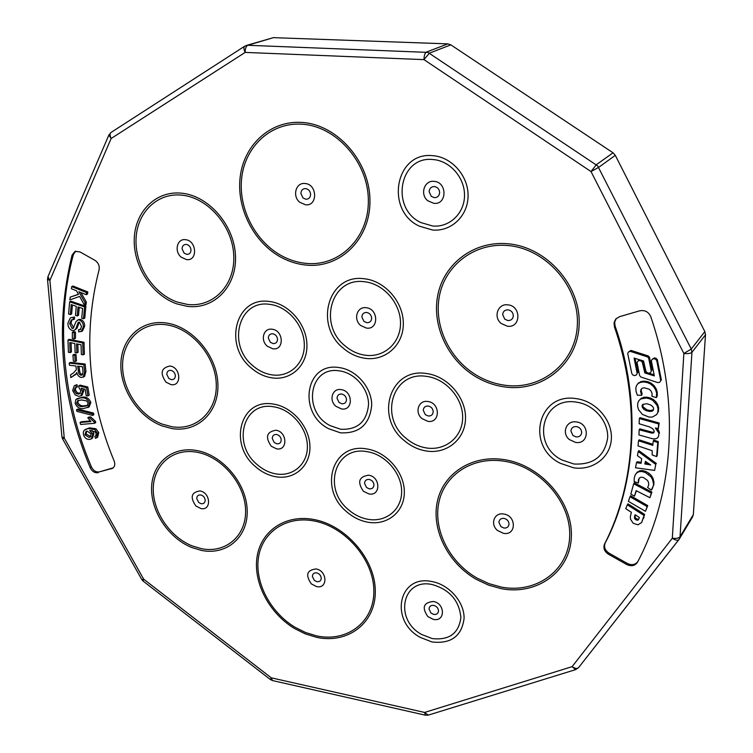 <?xml version="1.0" encoding="UTF-8"?>
<svg xmlns="http://www.w3.org/2000/svg" width="753" height="753" viewBox="0 0 753 753"><rect width="100%" height="100%" fill="white"/><g stroke="black" fill="none" stroke-linecap="round" stroke-linejoin="round"><path stroke-width="1.13" d="M80.072 422.48L90.906 421.567L87.772 417.764L89.005 417.04L90.652 416.889L95.424 421.275L95.772 422.555L94.539 423.299L80.609 424.466L80.072 422.48L81.315 421.746L90.285 420.993M77.775 409.048L93.476 413.077L93.861 414.687L92.628 415.421L76.919 411.383L76.524 409.764L77.775 409.048M74.095 390.562L76.335 393.678L79.79 393.857L80.863 390.769L78.943 387.71L78.83 385.818L86.529 387.673L87.95 395.899L86.256 395.833L85.108 389.245L81.07 388.219L82.519 391.362L80.853 395.871L78.745 396.323L75.149 394.892L72.646 390.515L74.246 385.771L76.985 384.661L77.512 386.788L75.131 387.842L74.095 390.562L75.356 389.866L77.239 392.755L80.336 393.405M75.874 387.56L75.356 389.866M78.83 385.818L80.082 385.122L87.781 386.976L89.202 395.193L87.95 395.899M83.112 388.736L83.781 390.666L82.105 395.165L80.853 395.871M74.208 354.324L76.034 354.616L76.477 360.856L75.206 361.525L73.38 361.233L72.937 354.983L74.208 354.324M76.834 352.969L75.112 352.611L74.801 343.509L69.784 342.502L70.142 352.592L68.41 352.244L67.968 339.979L69.257 339.339L84.007 342.286L84.383 354.192L83.122 354.851L81.371 354.503L81.06 344.761L76.533 343.857L76.834 352.969L78.105 352.31L77.832 344.121M71.093 342.766L71.422 351.943L70.142 352.592M73.643 331.668L75.479 332.111L75.46 338.332L74.18 338.972L72.354 338.53L72.363 332.299L73.643 331.668M79.187 322.105L77.135 328.139L74.34 330.398L72.119 330.511C69.191 329.08 67.789 326.642 67.921 323.188L70.387 317.813L74.5 317.004L74.575 319.103L71.384 319.903L69.681 323.592L70.97 322.971L73.775 327.837M70.387 317.813L74.5 317.004M72.109 319.696L70.97 322.971M69.681 323.592L72.034 328.383L73.21 328.317L76.109 321.437L78.698 319.526L80.722 319.413C83.508 320.778 84.788 323.103 84.59 326.378L82.425 331.047L78.604 331.885L78.557 329.776L80.797 329.183M94.774 436.401L95.979 435.46L96.083 433.399L95.123 431.798L89.645 430.434L92.675 434.086L91.311 438.877L89.739 439.404C86.906 439.62 84.835 438.161 83.527 435.018L83.272 432.213L84.138 430.339L89.607 427.826L95.904 428.749L98.737 432.58L97.655 437.182L95.518 438.34L94.774 436.401L95.687 435.836M91.922 430.368L93.909 433.333L92.544 438.124L91.311 438.877M76.768 398.808L82.463 397.179C86.313 396.652 89.108 398.403 90.849 402.422L89.183 406.893L83.489 408.54C79.649 409.048 76.862 407.307 75.14 403.307L75.808 399.579L82.463 397.179M76.232 373.629L70.838 377.62L70.537 374.881L73.323 373.055L76.298 369.751L76.232 368.537L75.949 365.996L69.474 365.271L69.229 363.078L70.5 362.409L85.136 364.038L85.917 371.389L84.543 376.472L81.296 377.507C78.867 376.924 77.371 375.229 76.815 372.396L76.232 373.629L77.022 373.206M77.088 373.422L70.838 377.62M72.42 304.993L71.629 313.982L70.33 314.594L68.579 313.992L69.653 301.821L70.942 301.219L85.87 306.311L84.769 318.133L83.498 318.745L81.738 318.142L82.623 308.485L78.039 306.913L77.22 315.949L78.51 315.338L79.234 307.328M70.217 297.115L78.5 294.385L76.514 290.799L71.384 288.738L71.686 286.611L72.985 286.027L87.819 291.957L87.508 294.094L86.218 294.677L78.849 291.731L85.061 302.687L86.35 302.094L85.927 304.974L84.647 305.577L79.611 296.409L69.831 299.91L70.217 297.115L78.425 294.244M80.948 292.569L86.35 302.094M113.298 467.82L99.547 471.83C96.083 472.432 93.363 470.766 91.395 466.851C63.054 400.577 55.129 321.465 73.38 254.542L75.733 251.154M71.686 286.611L86.529 292.541L87.819 291.957M86.529 292.541L86.218 294.677M85.061 302.687L84.647 305.577M77.22 315.949L75.479 315.347L76.288 306.32L71.215 304.579L70.33 314.594M69.653 301.821L84.59 306.923L85.87 306.311M84.59 306.923L83.498 318.745M69.229 363.078L83.875 364.716L85.136 364.038M83.875 364.716L84.665 372.076L83.291 377.159M74.491 375.22L75.752 374.533M81.211 397.885C85.07 397.358 87.866 399.109 89.607 403.137L90.849 402.422M89.607 403.137L87.941 407.618M85.051 429.596L89.607 427.826M88.374 428.57L94.671 429.502L95.904 428.749M94.671 429.502L97.504 433.333L98.737 432.58M97.504 433.333L96.422 437.935M92.675 434.086L93.909 433.333M78.557 329.776L80.242 329.598L81.569 326.595L79.489 322.171L78.143 322.435L75.855 328.769L77.135 328.139M75.855 328.769L74.34 330.398M73.21 317.615L73.286 319.724M72.034 328.383L73.323 327.753M77.408 320.147L80.722 319.413M79.442 320.034C82.228 321.399 83.517 323.724 83.319 327L84.59 326.378M83.319 327L81.155 331.687M78.143 322.435L78.811 322.115M72.363 332.299L74.199 332.741L75.479 332.111M74.199 332.741L74.18 338.972M67.968 339.979L82.736 342.926L84.007 342.286M82.736 342.926L83.122 354.851M72.937 354.983L74.754 355.275L76.034 354.616M74.754 355.275L75.206 361.525M74.246 385.771L76.985 384.661M75.724 385.357L76.251 387.484M78.218 394.167L79.47 393.471M86.529 387.673L87.781 386.976M82.519 391.362L83.781 390.666M76.524 409.764L92.243 413.811L93.476 413.077M92.243 413.811L92.628 415.421M87.772 417.764L89.419 417.623L94.191 422.019L95.424 421.275M94.191 422.019L94.539 423.299M89.419 417.623L90.652 416.889M77.634 366.184L78.867 373.676L80.345 375.05L82.133 375.069L83.046 371.973L82.482 366.73L77.634 366.184M81.653 399.956L77.644 400.634L76.561 403.288C78.124 405.961 80.289 407.025 83.046 406.479L87.113 405.782L88.157 403.128L86.661 400.935L81.653 399.956M87.122 431.093L85.955 431.497L84.882 434.801L89.005 437.408L90.219 437.004L91.075 433.888L87.122 431.093M78.99 366.334L79.95 372.622L80.929 373.959L82.679 374.58M78.143 370.9L79.413 370.222M81.06 375.248L82.312 374.57M78.378 400.332L77.813 402.582C79.376 405.246 81.531 406.309 84.298 405.763L87.612 405.378M76.561 403.288L77.813 402.582M83.046 406.479L84.298 405.763M86.633 431.196L86.124 434.048L90.746 436.552M84.882 434.801L86.124 434.048M89.005 437.408L90.238 436.655M98.332 472.63C94.869 473.223 92.148 471.557 90.172 467.632C60.748 397.113 54.715 326.265 72.072 255.088L75.065 251.37L79.969 251.916L94.812 260.256C98.389 262.665 99.801 265.922 99.029 270.016C82.858 333.588 87.885 397.217 114.108 460.911C115.313 464.121 114.861 466.568 112.734 468.262L99.547 471.83M692.647 516.793L693.334 514.591L705.495 334.793L704.836 331.621L691.254 349.034L597.656 165.895L427.93 52.399L247.803 45.284L245.054 46.037M704.836 331.621L615.295 155.344L613.046 152.803L450.849 44.86L447.847 43.872L273.414 37.65L246.287 45.472M650.79 316.759C680.571 403.552 673.587 494.608 637.518 562.152L637.433 562.322C634.854 565.927 631.24 566.633 626.581 564.439L608.575 554.302C604.33 551.488 603.002 548.033 604.593 543.948C635.673 483.548 640.907 403.184 614.429 326.896L614.034 322.736L615.841 318.943L619.625 316.646L639.579 310.848C644.841 309.841 648.578 311.808 650.79 316.759M637.772 561.682C635.09 564.929 631.56 565.494 627.193 563.376L609.215 553.257C604.979 550.443 603.652 546.998 605.233 542.913C636.116 484.226 641.5 400.624 615.097 326.153L614.664 322.246L616.189 318.594M635.25 514.788L635.033 517.01L635.984 518.469L637.725 519.231L638.873 518.911M645.754 461.598L645.434 463.039L648.662 463.575M642.949 404.305L642.949 406.78L646.931 409.839L650.423 410.583L653.444 409.698M638.29 519.918L639.429 517.593L635.193 514.751L634.421 518.017L635.372 519.476L637.113 520.238L638.29 519.918M635.061 515.156L634.45 516.163M635.033 517.01L634.421 518.017M635.984 518.469L635.372 519.476M637.725 519.231L637.113 520.238M645.434 463.039L644.832 463.98L650.696 464.949L645.406 461.363L644.832 463.98M644.163 408.258L643.551 409.124L646.319 410.705L649.82 411.449L652.079 411.213L653.406 410.103L653.604 408.192L652.7 406.516L650.47 404.907L646.921 403.721L642.685 404.427L641.98 405.923L643.551 409.124M646.931 409.839L646.319 410.705M650.423 410.583L649.82 411.449M652.682 410.338L652.079 411.213M642.591 405.058L641.98 405.923M642.949 406.78L642.337 407.646M625.734 508.67L631.39 512.332L630.327 516.633L630.525 519.222L633.179 523.222L637.895 524.822L641.622 522.563L644.041 515.438L627.343 504.811L625.734 508.67M630.007 496.735L628.397 501.366L645.453 511.306L647.147 506.609L630.007 496.735L630.628 495.756L647.74 505.611L647.147 506.609M633.687 483.774L630.826 494.119L634.497 496.133L636.116 490.636L649.886 497.695L651.307 493.064L633.687 483.774L634.308 482.814L651.9 492.085L651.307 493.064M653.35 483.106L652.559 479.652L650.959 476.79L645.283 472.442L641.772 471.482L639.052 471.698L636.756 472.875L635.174 474.936L634.224 478.08L634.195 481.609L638.28 483.04L638.412 479.84L639.382 477.995L641.132 477.167L643.335 477.487L647.467 480.376L648.549 482.428L648.719 485.083L647.599 487.464L651.289 490.09L653.218 486.052L653.943 482.136L653.152 478.692L652.559 479.652M637.415 455.659L641.641 458.718L641.095 463.311L636.492 462.7L635.504 467.773L654.621 470.409L655.778 464.441L638.224 451.508L637.415 455.659M652.785 445.362L638.525 440.759L638.017 445.927L652.249 450.736L652.164 454.925L656.616 456.572L657.736 442.519L653.256 441.042L652.785 445.362M658.574 432.693L655.383 428.024L658.348 428.476L658.593 423.901L639.353 418.536L639.118 423.751L649.491 426.904L652.249 428.438L653.877 430.151L654.235 431.827L653.595 432.909L651.712 433.107L639.175 429.747L638.939 434.933L652.362 438.717L655.223 438.877L657.294 438.142L658.47 436.655L659.167 431.798L658.037 429.379L657.454 430.274M649.02 417.077L652.399 417.058L656.682 414.564L657.821 412.258L658.066 408.87L657.03 405.302L652.747 400.342L649.566 398.779L646.187 398.026L640.831 398.93L638.836 400.681L637.753 403.213L637.669 406.545L638.544 409.698L642.413 414.423L649.02 417.077M655.524 389.612L653.51 386.534L650.545 384.011L647.307 382.543L643.504 381.94L640.257 382.43L637.979 383.635L636.501 385.564L635.814 388.219L636.106 391.664L637.396 395.24L641.65 395.287L640.568 391.447L640.954 389.499L642.13 388.266L644.154 387.767L649.312 389.254L651.129 391.155L652.107 393.659L651.947 396.294L656.362 397.612L656.616 392.897L655.524 389.612L656.127 388.764L654.112 385.696L653.51 386.534M656.748 360.583L655.402 359.087L653.783 358.701L652.173 359.294L651.345 360.791L654.329 375.907L644.832 372.942L642.318 362.268L641.17 360.979L639.466 360.527L637.904 361.111L637.047 362.522L639.608 375.474L640.794 376.989L657.83 382.628L659.656 382.26L660.767 380.736L656.748 360.583L657.35 359.774L656.625 360.329M648.691 358.202L647.542 356.903L630.233 351.35L628.548 351.952L627.691 353.383L631.805 373.544L632.915 375.041L634.704 375.606L636.398 374.947L637.16 373.469L634.082 358.108L643.551 360.969L645.801 370.787L646.789 372.462L648.531 373.224L650.404 372.688L651.307 371.182L648.691 358.202L649.425 357.242L648.277 355.953L647.542 356.903M641.622 522.563L644.643 514.431L627.964 503.823L627.343 504.811M644.031 517.377L643.439 518.384M644.643 514.431L644.041 515.438M647.74 505.611L645.453 511.306M636.398 490.777L634.497 496.133M651.9 492.085L649.886 497.695M651.976 489.431L653.218 486.052M653.802 485.083L653.943 482.136M653.152 478.692L651.552 475.83L650.959 476.79M651.552 475.83L649.048 473.326L648.446 474.277M649.048 473.326L645.876 471.491L645.283 472.442M645.876 471.491L642.384 470.531L641.772 471.482M642.384 470.531L639.664 470.757L639.052 471.698M639.664 470.757L636.756 472.875M637.367 471.924L635.174 474.936M638.412 479.84L639.024 478.88L638.403 482.889M639.024 478.88L639.523 477.929M641.208 462.304L637.104 461.768L636.492 462.7M655.778 464.441L654.621 470.409M656.371 463.49L638.845 450.586L638.224 451.508M656.616 456.572L657.2 455.631L658.329 441.606L653.849 440.129L653.256 441.042M652.907 444.289L639.137 439.856L638.525 440.759M658.329 441.606L657.736 442.519M658.47 436.655L658.856 434.076M659.44 433.173L659.167 431.798M658.037 429.379L657.03 428.278M658.593 423.901L659.186 423.017L658.348 428.476M659.186 423.017L639.975 417.661L639.353 418.536M654.122 432.015L652.314 432.203L651.712 433.107M652.314 432.203L639.796 428.852L639.175 429.747M656.682 414.564L658.414 411.383L658.659 408.004L657.981 408.625M658.659 408.004L658.066 408.87M658.574 407.759L657.633 404.436L657.03 405.302M657.633 404.436L655.91 401.81L655.317 402.667M655.91 401.81L653.35 399.485L652.747 400.342M653.35 399.485L650.178 397.932L649.566 398.779M650.178 397.932L646.799 397.179L646.187 398.026M646.799 397.179L643.759 397.236L643.147 398.092M643.759 397.236L640.831 398.93M641.452 398.083L638.836 400.681M658.414 411.383L657.821 412.258M656.362 397.612L657.294 395.777L657.209 392.059L656.616 392.897M657.209 392.059L656.127 388.764M654.112 385.696L651.147 383.183L650.545 384.011M651.147 383.183L647.919 381.705L647.307 382.543M647.919 381.705L644.116 381.112L643.504 381.94M644.116 381.112L640.878 381.602L640.257 382.43M640.878 381.602L637.979 383.635M638.61 382.806L636.501 385.564M641.518 394.638L642.14 393.791L641.65 395.287M642.14 393.791L641.18 390.6L640.568 391.447M641.18 390.6L641.528 388.896M657.294 395.777L656.691 396.624M657.35 359.774L661.36 379.907L660.767 380.736M657.218 359.529L656.004 358.287L655.402 359.087M656.004 358.287L654.385 357.901L653.783 358.701M654.385 357.901L652.173 359.294M647.458 372.754L645.443 372.123L644.832 372.942M654.112 374.825L648.757 373.159M645.443 372.123L642.94 361.468L642.318 362.268M641.631 360.386L641.17 360.979M642.94 361.468L642.111 360.536M639.965 359.887L639.466 360.527M639.796 359.84L637.904 361.111M648.277 355.953L630.995 350.409L630.233 351.35M630.995 350.409L628.548 351.952M637.16 373.469L636.398 374.947M637.913 372.49L635.099 358.419M651.307 371.182L650.404 372.688M652.032 370.212L649.538 357.421L648.804 358.372M84.665 372.076L85.917 371.389M91.395 466.851L90.172 467.632M73.38 254.542L72.072 255.088M112.658 468.055L111.463 468.846M305.897 199.234C308.834 199.159 310.405 197.521 310.613 194.312C310.227 191.055 308.551 189.144 305.596 188.589C302.65 188.674 301.087 190.321 300.889 193.521L303.017 197.983L305.897 199.234M434.368 197.672C437.549 197.587 439.31 195.874 439.648 192.533C439.328 189.135 437.578 187.139 434.377 186.556C431.187 186.65 429.436 188.372 429.116 191.714L431.281 196.364L434.368 197.672M507.889 320.543C511.118 320.59 512.934 318.999 513.33 315.799C513.066 312.514 511.325 310.528 508.096 309.85C504.858 309.822 503.051 311.413 502.675 314.622L504.783 319.178L507.889 320.543M576.092 436.919C579.377 437.069 581.241 435.601 581.692 432.514C581.485 429.332 579.744 427.346 576.478 426.584C573.193 426.443 571.329 427.92 570.896 430.998L572.958 435.488L576.092 436.919M503.87 528.022C506.929 528.258 508.651 526.94 509.019 524.06C508.774 521.085 507.117 519.194 504.049 518.384C500.98 518.168 499.267 519.495 498.91 522.366L500.924 526.611L503.87 528.022M433.747 614.429C436.627 614.73 438.208 613.535 438.51 610.852C438.227 608.057 436.646 606.24 433.766 605.403C430.885 605.12 429.304 606.316 429.022 608.998L430.97 613.027L433.747 614.429M316.928 581.692C319.611 581.956 321.051 580.77 321.249 578.153C320.9 575.424 319.376 573.664 316.674 572.882C313.992 572.638 312.561 573.814 312.373 576.44L314.302 580.347L316.928 581.692M201.22 503.748C203.752 503.936 205.07 502.712 205.174 500.086C204.769 497.366 203.282 495.643 200.703 494.928C198.171 494.749 196.853 495.973 196.759 498.599L198.698 502.467L201.22 503.748M276.906 443.818C279.627 443.969 281.067 442.642 281.236 439.846C280.86 436.966 279.297 435.178 276.558 434.472C273.838 434.34 272.407 435.667 272.247 438.462L274.243 442.519L276.906 443.818M369.309 488.857C372.161 489.045 373.704 487.737 373.949 484.923C373.629 482.014 372.029 480.188 369.168 479.435C366.316 479.256 364.781 480.574 364.537 483.388L366.532 487.502L369.309 488.857M428.231 415.995C431.234 416.127 432.9 414.696 433.201 411.722C432.909 408.653 431.243 406.752 428.231 406.036C425.21 405.914 423.562 407.354 423.261 410.329L425.313 414.639L428.231 415.995M341.862 403.787C344.723 403.9 346.276 402.497 346.502 399.579C346.154 396.577 344.535 394.723 341.655 394.026C338.794 393.923 337.25 395.334 337.033 398.252L339.066 402.46L341.862 403.787M366.833 322.698C369.798 322.745 371.408 321.23 371.671 318.161C371.323 315.018 369.667 313.116 366.683 312.467C363.718 312.439 362.108 313.963 361.864 317.022L363.944 321.39L366.833 322.698M273.113 343.594C275.89 343.65 277.368 342.201 277.537 339.255C277.151 336.243 275.551 334.407 272.746 333.767C269.96 333.72 268.492 335.17 268.332 338.106L270.383 342.314L273.113 343.594M171.364 379.653C173.934 379.747 175.261 378.392 175.345 375.606C174.912 372.744 173.388 370.984 170.78 370.344C168.211 370.269 166.884 371.624 166.808 374.41L168.804 378.42L171.364 379.653M186.829 254.373C189.511 254.354 190.904 252.839 190.998 249.845C190.556 246.786 188.975 244.97 186.255 244.396C183.572 244.433 182.179 245.949 182.094 248.942L184.156 253.159L186.829 254.373M305.511 204.788C318.011 206.397 317.437 183.986 304.89 183.497C295.807 182.33 292.06 196.269 299.76 202.284L305.511 204.788M433.888 203.348C447.263 205.004 447.386 181.85 433.916 181.351C424.193 180.155 419.722 194.556 427.789 200.769L433.888 203.348M507.381 326.218C521.038 328.327 521.565 305.822 507.795 304.843C497.865 303.318 493.036 317.145 501.187 323.489L507.381 326.218M575.556 442.406C589.26 444.901 590.145 423.355 576.309 421.934C566.35 420.127 561.277 433.21 569.372 439.573L575.556 442.406M503.39 533.312C516.342 536.032 516.812 515.749 503.757 514.035C494.335 512.059 489.77 524.257 497.507 530.47L503.39 533.312M433.323 619.371C445.381 622.232 445.475 603.426 433.342 601.496C423.487 602.494 421.642 607.52 427.826 616.575L433.323 619.371M316.571 586.568C327.979 589.26 327.508 570.727 316.062 568.948C306.829 570.049 305.257 575.019 311.328 583.876L316.571 586.568M200.919 508.557C211.734 510.948 210.718 492.415 199.893 490.937C191.243 492.274 189.907 497.3 195.893 506.007L200.919 508.557M276.558 448.835C288.051 451.122 287.373 431.554 275.852 430.236C266.59 431.846 265.056 437.173 271.259 446.237L276.558 448.835M368.914 493.94C380.933 496.434 380.707 476.715 368.631 475.199C358.852 476.677 357.11 482.024 363.398 491.257L368.914 493.94M427.779 421.313C440.467 423.647 440.552 402.78 427.779 401.49C418.555 399.805 414.329 412.503 421.991 418.602L427.779 421.313M341.467 408.935C353.505 411.157 353.148 390.826 341.053 389.621C332.308 388.002 328.572 400.398 335.942 406.319L341.467 408.935M366.419 328.082C378.938 330.096 378.693 308.674 366.109 307.723C357.007 306.264 353.044 319.432 360.678 325.475L366.419 328.082M272.755 348.771C284.521 350.785 283.815 330.219 272.012 329.23C263.456 327.771 260.039 340.384 267.324 346.229L272.755 348.771M171.072 384.642C182.047 386.684 180.871 367.106 169.896 366.033C161.142 367.841 159.834 373.215 165.971 382.157L171.072 384.642M186.518 259.606C197.973 261.319 196.825 240.339 185.36 239.68C177.04 238.437 173.999 251.417 181.191 257.178L186.518 259.606M705.495 334.793L691.951 352.319L691.254 349.034L683.875 353.486C687.95 353.835 690.642 353.449 691.951 352.319L680.034 536.748L693.334 514.591M679.724 538.216L680.034 536.748C678.764 538.226 676.185 538.715 672.307 538.244C675.403 540.278 677.606 540.748 678.895 539.647L679.724 538.216M273.414 37.65L247.803 45.284C246.052 46.168 245.177 48.54 245.158 52.409C243.68 49.369 243.52 47.298 244.678 46.215L111.03 132.462L108.865 135.06L111.143 138.496C109.74 135.653 109.703 133.639 111.03 132.462M450.849 44.86L429.426 53.134L423.967 59.628C424.099 55.562 424.89 53.049 426.33 52.108L447.847 43.872M615.295 155.344L598.654 167.354L591.02 171.571L596.32 164.728L613.046 152.803M305.633 263.324C338.982 267.108 369.036 238.193 368.349 200.176C368.179 162.196 336.167 125.873 301.548 124.179C271.438 122.306 245.798 145.724 241.845 176.701C237.694 207.659 255.041 241.609 282.017 255.982C289.594 260.02 297.473 262.468 305.633 263.324M432.702 226.013C449.39 227.641 464.46 213.485 464.516 195.516C464.817 177.557 449.786 160.53 432.768 159.523C399.241 155.815 390.129 208.779 421.021 222.615L432.702 226.013M505.103 385.263C541.567 390.402 576.139 362.635 577.363 324.439C579.151 286.309 545.774 248.565 507.757 245.525C474.71 242.475 445.343 265 439.432 295.901C433.314 326.774 450.623 361.478 479.52 376.961C487.652 381.31 496.18 384.077 505.103 385.263M573.927 463.999C593.411 465.006 604.659 456.299 607.662 437.888C608.565 421.2 593.665 404.276 576.196 402.121C541.831 396.276 530.696 444.91 562.03 460.008L573.927 463.999M501.263 587.067C535.882 593.872 568.571 570.821 569.663 536.465C571.292 502.195 539.666 466.182 503.663 461.128C472.357 456.356 444.486 474.861 438.867 502.402C433.05 529.914 449.522 562.331 476.978 578.04L488.838 583.613L501.263 587.067M432.25 638.591C449.315 640.427 458.859 633.367 460.892 617.404C459.151 600.574 449.626 589.627 432.307 584.573C402.111 577.702 393.828 619.719 421.718 634.506L432.25 638.591M316.571 635.871C347.048 642.601 374.439 621.978 373.855 590.634C373.742 559.385 344.723 526.055 313.192 520.803C285.754 515.909 262.232 532.296 258.486 557.399C254.57 582.455 270.346 612.434 294.988 627.24L305.577 632.52L316.571 635.871M201.606 548.711C225.938 553.624 246.899 535.515 245.553 509.263C244.584 483.078 220.949 455.876 195.968 452.073C172.748 448.233 153.8 464.733 153.273 487.972C152.52 511.165 169.783 536.87 192.071 545.869L201.606 548.711M276.087 473.919C293.19 476.903 308.033 463.848 307.384 445.682C306.989 427.563 290.931 409.143 273.508 406.78C243.181 401.114 231.783 443.922 257.102 464.545C262.853 469.59 269.179 472.705 276.087 473.919M368.029 519.316C385.931 522.591 401.876 509.677 401.641 491.37C401.688 473.11 385.254 454.294 366.993 451.649C335.245 445.484 322.218 488.433 348.319 509.583C354.23 514.751 360.8 517.998 368.029 519.316M426.612 447.979C445.503 451 462.596 436.947 462.653 417.576C463.001 398.243 445.88 378.731 426.584 376.396C393.057 370.702 378.627 416.465 405.905 438.171C412.079 443.489 418.979 446.755 426.612 447.979M340.648 429.257C357.628 430.01 366.937 421.689 368.565 404.286C368.471 388.548 354.644 372.744 339.377 370.871C309.219 365.638 302.057 411.646 330.096 425.605L340.648 429.257M365.516 355.256C384.152 357.797 400.756 342.85 400.511 322.952C400.549 303.092 383.409 283.561 364.386 281.744C331.311 276.897 317.813 324.336 344.987 345.806C351.143 351.077 357.986 354.23 365.516 355.256M272.285 374.909C289.792 377.46 304.993 363.21 304.306 344.121C303.892 325.061 287.42 306.217 269.583 304.344C238.513 299.459 226.917 344.902 252.848 365.713C258.74 370.815 265.216 373.883 272.285 374.909M172.023 426.753C196.702 430.857 217.805 410.771 216.224 383.032C215.029 355.341 190.848 327.574 165.5 324.694C141.941 321.672 122.908 340.008 122.579 364.631C122.014 389.216 139.7 415.637 162.347 424.165L172.023 426.753M187.365 304.41C213.118 307.732 235.275 285.236 233.759 255.483C232.639 225.778 207.47 197.013 180.993 195.074C156.389 192.909 136.444 213.485 136.011 239.943C135.333 266.364 153.678 293.915 177.275 302.066L187.365 304.41M679.347 538.979L578.558 667.647L575.64 669.624L572.101 666.659L672.307 538.244L683.875 353.486L591.02 171.571L423.967 59.628L245.158 52.409L111.143 138.496L49.905 280.351L64.259 438.077L143.644 579.142L271.259 677.822L424.588 712.442L572.101 666.659C575 668.598 577.146 668.918 578.558 667.647L678.792 539.76M47.957 276.652L49.905 280.351L47.514 279.401L61.925 436.787L64.259 438.077L62.574 438.83L141.79 579.565L143.644 579.142L143.108 581.09L270.44 679.592L271.259 677.822L272.435 680.543L425.436 715.199L424.588 712.442L428.269 715.124L425.52 715.218M270.412 679.573L272.548 680.571M141.771 579.528L143.155 581.128M62.574 438.83L61.915 436.684M108.865 135.06L47.91 276.765L47.505 279.325M305.624 265.037C339.801 268.934 370.627 239.332 369.949 200.336C369.789 161.387 336.939 124.113 301.435 122.4C270.553 120.499 244.301 144.538 240.263 176.277C236.037 207.997 253.799 242.777 281.434 257.507C289.199 261.639 297.266 264.152 305.624 265.037M432.467 229.994C451.113 231.83 467.99 216.055 468.074 195.931C468.432 175.835 451.584 156.765 432.551 155.664C395.043 151.598 384.99 210.746 419.44 226.192L432.467 229.994M505.028 386.986C542.386 392.275 577.852 363.85 579.132 324.675C580.996 285.575 546.734 246.843 507.748 243.756C473.863 240.64 443.781 263.757 437.738 295.43C431.488 327.066 449.221 362.598 478.823 378.467C487.153 382.929 495.888 385.771 505.028 386.986M573.626 467.801C592.743 470.832 610.627 457.353 611.37 438.641C612.405 419.976 595.708 401.02 576.158 398.629C537.717 392.162 525.396 446.482 560.345 463.321L573.626 467.801M501.197 588.648C536.663 595.632 570.209 572.035 571.339 536.804C573.024 501.658 540.579 464.714 503.653 459.546C471.547 454.671 442.999 473.665 437.258 501.893C431.318 530.084 448.186 563.282 476.31 579.386L488.462 585.1L501.197 588.648M432.043 641.98C451.103 644.06 461.787 636.172 464.093 618.335C464.394 602.061 449.24 584.676 432.109 581.598C398.337 573.974 389.169 620.905 420.287 637.405L432.043 641.98M316.561 637.32C347.792 644.229 375.898 623.117 375.305 590.973C375.201 558.933 345.439 524.737 313.097 519.372C284.963 514.365 260.867 531.185 257.046 556.909C253.046 582.596 269.207 613.29 294.451 628.473L305.304 633.885L316.561 637.32M201.625 550.462C226.813 555.554 248.556 536.833 247.172 509.63C246.175 482.494 221.674 454.285 195.789 450.369C171.722 446.397 152.125 463.509 151.588 487.577C150.816 511.588 168.681 538.188 191.751 547.506L201.625 550.462M276.012 476.79C294.517 480.038 310.622 465.928 309.935 446.247C309.521 426.612 292.098 406.62 273.217 404.079C240.358 397.989 228.103 444.345 255.483 466.634C261.696 472.093 268.539 475.472 276.012 476.79M367.916 522.224C387.287 525.792 404.568 511.833 404.342 491.991C404.408 472.206 386.581 451.791 366.786 448.948C332.384 442.312 318.368 488.81 346.587 511.682C352.978 517.273 360.094 520.784 367.916 522.224M426.462 451.028C446.906 454.323 465.448 439.14 465.523 418.141C465.909 397.189 447.348 376.029 426.433 373.516C390.092 367.389 374.57 416.946 404.06 440.411C410.733 446.162 418.207 449.701 426.462 451.028M340.488 432.834C359.454 433.7 369.874 424.41 371.718 404.954C371.624 387.343 356.141 369.638 339.057 367.568C305.332 361.779 297.426 413.171 328.703 428.739L340.488 432.834M365.393 358.362C385.555 361.129 403.57 344.987 403.326 323.414C403.382 301.887 384.792 280.7 364.17 278.751C328.317 273.555 313.813 324.91 343.189 348.131C349.853 353.835 357.251 357.242 365.393 358.362M272.209 377.902C291.157 380.679 307.638 365.28 306.923 344.592C306.49 323.931 288.615 303.497 269.282 301.482C235.614 296.24 223.152 345.448 251.191 367.935C257.554 373.46 264.567 376.782 272.209 377.902M172.051 428.579C197.597 432.853 219.481 412.07 217.862 383.324C216.629 354.625 191.554 325.842 165.293 322.877C140.886 319.761 121.186 338.775 120.857 364.273C120.292 389.725 138.599 417.058 162.036 425.897L172.051 428.579M187.393 306.358C214.04 309.812 237.026 286.535 235.473 255.709C234.324 224.921 208.223 195.102 180.795 193.107C155.287 190.876 134.665 212.224 134.222 239.614C133.535 266.967 152.52 295.477 176.946 303.92L187.393 306.358M627.193 563.376L626.581 564.439M609.215 553.257L608.575 554.302M605.233 542.913L604.593 543.948M615.097 326.153L614.429 326.896M692.666 516.765L679.347 538.988M575.64 669.624L428.269 715.124"/></g></svg>
